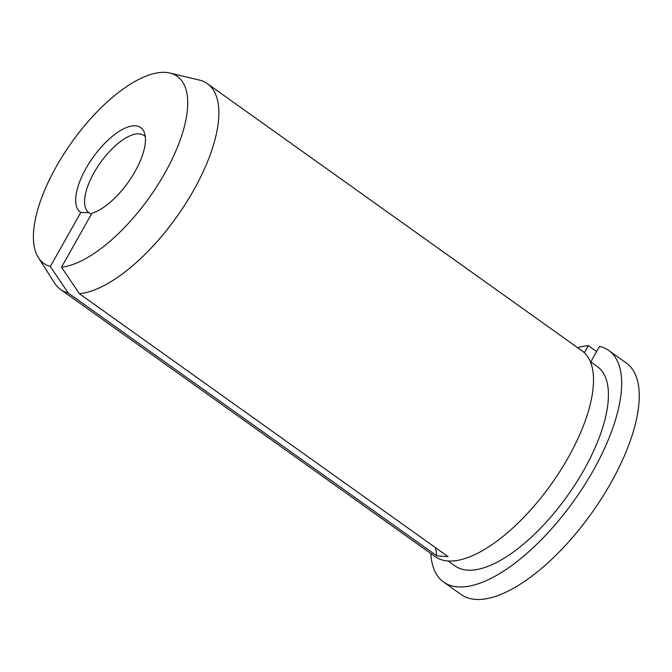 <?xml version="1.0" encoding="UTF-8"?>
<svg xmlns="http://www.w3.org/2000/svg" width="672" height="672" viewBox="0 0 672 672"><rect width="100%" height="100%" fill="white"/><g stroke="black" fill="none" stroke-linecap="round" stroke-linejoin="round"><path stroke-width="1.01" d="M448.106 560.986L455.087 565.958A122.455 50.753 -54.5 0 0 583.934 469.938A122.455 50.753 -54.5 0 0 597.282 366.559L590.302 361.578M38.346 257.561L54.533 283.038A126.403 52.391 -54.5 0 0 60.589 289.506A126.403 52.391 -54.5 0 0 68.225 293.009L436.876 555.895L448.056 556.609L79.397 293.723A126.403 52.391 -54.5 0 0 193.586 190.378A126.403 52.391 -54.5 0 0 207.371 83.664A126.403 52.391 -54.5 0 0 199.282 80.052L169.924 73.046A114.904 47.628 -54.5 0 0 56.372 166.438A114.904 47.628 -54.5 0 0 38.346 257.561A114.904 47.628 -54.5 0 0 50.333 266.507L80.783 212.461L88.889 212.646L91.291 214.368M60.589 289.506L435.229 556.66A126.403 52.391 -54.5 0 0 568.235 457.531A126.403 52.391 -54.5 0 0 582.011 350.818L207.371 83.664M79.397 293.723L61.513 267.221A114.904 47.628 -54.5 0 0 164.749 173.334A114.904 47.628 -54.5 0 0 169.924 73.046M68.225 293.009L50.333 266.507M61.513 267.221L91.963 213.175A51.962 21.538 -54.5 0 0 135.072 171.452A51.962 21.538 -54.5 0 0 144.278 132.359A51.962 21.538 -54.5 0 0 86.058 168.328A51.962 21.538 -54.5 0 0 80.783 212.461M145.303 136.693A47.401 19.648 -54.5 0 0 143.934 135.467A47.401 19.648 -54.5 0 0 94.063 172.637A47.401 19.648 -54.5 0 0 88.889 212.646M584.354 352.75L588.344 345.668A142.204 58.943 -54.5 0 0 577.584 347.668M588.344 345.668L596.602 351.557M430.811 553.501A142.204 58.943 -54.5 0 0 443.621 582.044L461.177 594.569A142.204 58.943 -54.5 0 0 610.806 483.05A142.204 58.943 -54.5 0 0 626.304 362.998L608.748 350.482A142.204 58.943 -54.5 0 0 599.525 346.374L590.764 361.914M443.621 582.044A142.204 58.943 -54.5 0 0 593.242 470.526A142.204 58.943 -54.5 0 0 608.748 350.482M436.876 555.895A497.717 438.64 93.6 0 0 435.49 547.646"/></g></svg>
